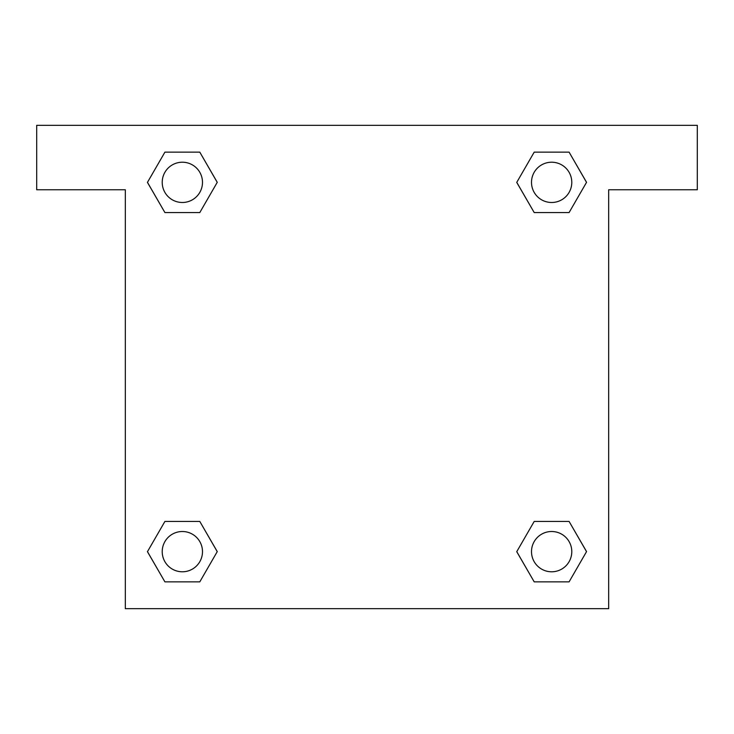 <?xml version="1.0" encoding="UTF-8"?>
<svg xmlns="http://www.w3.org/2000/svg" width="734" height="734" viewBox="0 0 734 734"><rect width="100%" height="100%" fill="white"/><g stroke="black" fill="none" stroke-linecap="round" stroke-linejoin="round"><path stroke-width="1.1" d="M697.3 125.321L36.7 125.321L36.7 189.767L125.321 189.767L125.321 608.679L608.679 608.679L608.679 189.767L697.3 189.767L697.3 125.321M164.911 212.566L199.795 212.566L164.911 212.566L147.47 182.353L164.911 152.14L199.795 152.14L217.236 182.353L199.795 212.566L164.911 212.566L147.433 182.381M199.795 152.14L164.911 152.14L199.795 152.14L217.273 182.335M199.795 521.434L164.911 521.434L199.795 521.434L217.236 551.647L199.795 581.86L164.911 581.86L147.47 551.647L164.911 521.434L199.795 521.434L217.273 551.619M164.911 581.86L199.795 581.86L164.911 581.86L147.433 551.665M569.089 521.434L534.205 521.434L569.089 521.434L586.53 551.647L569.089 581.86L534.205 581.86L516.764 551.647L534.205 521.434L569.089 521.434L586.567 551.619M534.205 581.86L569.089 581.86L534.205 581.86L516.727 551.665M534.205 212.566L569.089 212.566L534.205 212.566L516.764 182.353L534.205 152.14L569.089 152.14L586.53 182.353L569.089 212.566L534.205 212.566L516.727 182.381M569.089 152.14L534.205 152.14L569.089 152.14L586.567 182.335M571.786 551.647A20.139 20.139 0 0 0 541.573 534.205A20.139 20.139 0 0 0 541.573 569.089A20.139 20.139 0 0 0 571.786 551.647M202.492 551.647A20.139 20.139 0 0 0 172.288 534.205A20.139 20.139 0 0 0 172.288 569.089A20.139 20.139 0 0 0 202.492 551.647M571.786 182.353A20.139 20.139 0 0 0 541.573 164.911A20.139 20.139 0 0 0 541.573 199.795A20.139 20.139 0 0 0 571.786 182.353M202.492 182.353A20.139 20.139 0 0 0 172.288 164.911A20.139 20.139 0 0 0 172.288 199.795A20.139 20.139 0 0 0 202.492 182.353"/></g></svg>
